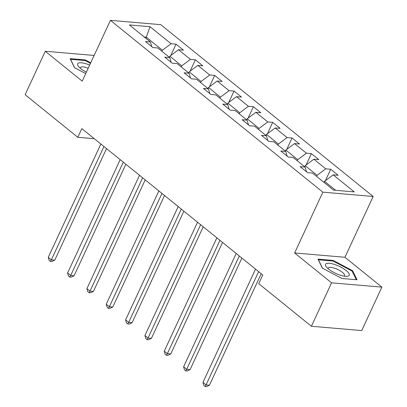 <?xml version="1.0" encoding="UTF-8"?>
<svg xmlns="http://www.w3.org/2000/svg" width="407" height="407" viewBox="0 0 407 407"><rect width="100%" height="100%" fill="white"/><g stroke="black" fill="none" stroke-linecap="round" stroke-linejoin="round"><path stroke-width="0.61" d="M373.168 196.469L160.745 24.654L110.424 20.35L322.853 192.17L373.168 196.469L344.953 257.265L294.632 252.966L331.568 282.834L381.883 287.139L344.953 257.265M381.883 287.139L361.726 330.565L311.406 326.261L331.568 282.834M151.821 46.703L150.407 41.967L145.447 41.545L152.879 47.558L157.845 47.98L169.744 57.606L164.779 57.178L172.217 63.197L177.177 63.619L189.077 73.245L184.112 72.817L191.549 78.836L196.515 79.258L208.409 88.884L203.449 88.456L210.882 94.47L215.847 94.897L227.747 104.518L222.782 104.095L230.22 110.109L235.18 110.536L247.08 120.157L242.114 119.734L249.552 125.748L254.517 126.17L266.412 135.796L261.447 135.373L268.885 141.387L273.85 141.809L285.745 151.435L280.784 151.007L288.217 157.026L293.182 157.448L305.082 167.073L300.117 166.646L307.555 172.66L312.515 173.087L333.587 190.13L354.258 191.895L333.191 174.852L338.151 175.28L330.718 169.261L325.427 180.662M150.407 41.967L129.34 24.924L150.01 26.694L171.082 43.732L176.043 44.16L170.752 55.556M330.718 169.261L325.753 168.839L313.853 159.213L318.818 159.641L311.38 153.627L306.42 153.2L294.52 143.579L299.486 144.002L292.048 137.988L287.083 137.561L275.188 127.94L280.148 128.363L272.715 122.349L267.75 121.927L255.85 112.301L260.816 112.724L253.378 106.71L248.418 106.288L236.518 96.663L241.483 97.09L234.045 91.071L229.08 90.649L217.185 81.024L222.146 81.451L214.713 75.437L209.747 75.01L197.853 65.39L202.813 65.812L195.38 59.798L190.415 59.371L178.515 49.751L183.481 50.173L176.043 44.16M311.406 326.261L258.735 283.659L262.769 274.974L81.822 128.617L77.788 137.301L94.302 138.711M169.358 57.295L169.851 56.232L181.751 65.858L181.257 66.916M171.159 62.337L169.744 57.606M178.515 49.751L169.851 56.232M190.415 59.371L181.751 65.858M188.69 72.934L189.184 71.871L201.083 81.492L200.59 82.555M190.491 77.976L189.077 73.245M197.853 65.39L189.184 71.871M209.747 75.01L201.083 81.492M208.028 88.568L208.521 87.51L220.416 97.131L219.922 98.194M209.824 93.615L208.409 88.884M217.185 81.024L208.521 87.51M229.08 90.649L220.416 97.131M227.36 104.207L227.854 103.144L239.754 112.77L239.26 113.833M229.161 109.254L227.747 104.518M236.518 96.663L227.854 103.144M248.418 106.288L239.754 112.77M246.693 119.846L247.186 118.783L259.086 128.409L258.593 129.472M248.494 124.893L247.08 120.157M255.85 112.301L247.186 118.783M267.75 121.927L259.086 128.409M266.03 135.485L266.519 134.422L278.419 144.047L277.925 145.106M267.826 140.532L266.412 135.796M275.188 127.94L266.519 134.422M287.083 137.561L278.419 144.047M285.363 151.124L285.856 150.061L297.751 159.686L297.263 160.745M287.159 156.166L285.745 151.435M294.52 143.579L285.856 150.061M306.42 153.2L297.751 159.686M304.695 166.763L305.189 165.7L317.089 175.32L316.595 176.384M306.496 171.805L305.082 167.073M313.853 159.213L305.189 165.7M325.753 168.839L317.089 175.32M324.028 182.397L324.521 181.339L335.607 190.303M333.191 174.852L324.521 181.339M94.134 55.449L45.274 51.272L25.117 94.699L77.788 137.301M45.274 51.272L82.209 81.146L110.424 20.35M294.632 252.966L322.853 192.17M145.813 38.248L146.301 37.185L144.287 37.012M161.92 51.277L162.413 50.219L146.301 37.185L150.01 26.694M171.082 43.732L162.413 50.219M311.38 153.627L306.089 165.023M292.048 137.988L286.757 149.384M272.715 122.349L267.424 133.75M253.378 106.71L248.087 118.111M234.045 91.071L228.754 102.472M214.713 75.437L209.422 86.833M195.38 59.798L190.089 71.194M352.666 270.747L333.13 260.424L317.979 259.127L322.359 268.152L341.895 278.474L357.051 279.772L352.666 270.747L352.284 271.566M90.715 62.815L85.261 59.936L70.106 58.639L74.491 67.664L85.709 73.596M332.85 261.029L333.13 260.424M84.977 60.541L85.261 59.936M258.633 271.627L206.034 384.941L202.935 382.432L255.535 269.124M261.202 273.708L209.432 385.231L206.034 384.941L205.077 386.533L203.836 385.531L202.935 382.432M209.432 385.231L206.435 386.65L205.077 386.533M334.798 264.53A13.06 3.943 24.9 0 0 326.541 267.165A13.06 3.943 24.9 0 0 339.911 275.061A13.06 3.943 24.9 0 0 346.342 276.358A13.06 3.943 24.9 0 0 347.654 271.871A13.06 3.943 24.9 0 0 334.798 264.53M343.946 276.119A8.939 2.701 24.9 0 0 344.505 275.615A8.939 2.701 24.9 0 0 334.651 268.249A8.939 2.701 24.9 0 0 328.291 268.091A8.939 2.701 24.9 0 0 328.271 268.839M322.522 268.238L318.422 259.798L333.104 261.05L352.035 271.052L356.237 279.701M89.667 65.079A13.06 3.943 24.9 0 0 78.668 66.677A13.06 3.943 24.9 0 0 80.642 68.554A13.06 3.943 24.9 0 0 86.37 72.181M74.654 67.75L70.553 59.31L85.236 60.562L90.476 63.334M88.182 68.274A8.939 2.701 24.9 0 0 80.418 67.603A8.939 2.701 24.9 0 0 80.398 68.351M239.296 255.988L186.701 369.302L183.603 366.799L236.197 253.485M241.87 258.069L190.1 369.592L186.701 369.302L185.74 370.894L184.503 369.892L183.603 366.799M190.1 369.592L187.103 371.011L185.74 370.894M219.963 240.354L167.363 353.663L164.265 351.16L216.865 237.846M222.532 242.43L170.767 353.953L167.363 353.663L166.407 355.255L165.171 354.253L164.265 351.16M170.767 353.953L167.765 355.372L166.407 355.255M200.631 224.715L148.031 338.024L144.933 335.521L197.532 222.207M203.2 226.791L151.429 338.319L148.031 338.024L147.075 339.621L145.833 338.619L144.933 335.521M151.429 338.319L148.433 339.738L147.075 339.621M181.298 209.076L128.698 322.39L125.6 319.882L178.2 206.568M183.867 211.152L132.097 322.68L128.698 322.39L127.742 323.982L126.501 322.98L125.6 319.882M132.097 322.68L129.1 324.099L127.742 323.982M161.961 193.437L109.366 306.751L106.268 304.243L158.862 190.929M164.53 195.518L112.764 307.041L109.366 306.751L108.404 308.343L107.168 307.341L106.268 304.243M112.764 307.041L109.768 308.46L108.404 308.343M142.628 177.798L90.028 291.112L86.93 288.604L139.53 175.295M145.197 179.879L93.432 291.402L90.028 291.112L89.072 292.704L87.831 291.702L86.93 288.604M93.432 291.402L90.43 292.821L89.072 292.704M123.296 162.159L70.696 275.473L67.598 272.97L120.197 159.656M125.865 164.24L74.094 275.763L70.696 275.473L69.739 277.065L68.498 276.063L67.598 272.97M74.094 275.763L71.098 277.182L69.739 277.065M103.958 146.525L51.363 259.834L48.265 257.331L100.86 144.017M106.532 148.601L54.762 260.124L51.363 259.834L50.402 261.431L49.166 260.424L48.265 257.331M54.762 260.124L51.765 261.543L50.402 261.431"/></g></svg>
